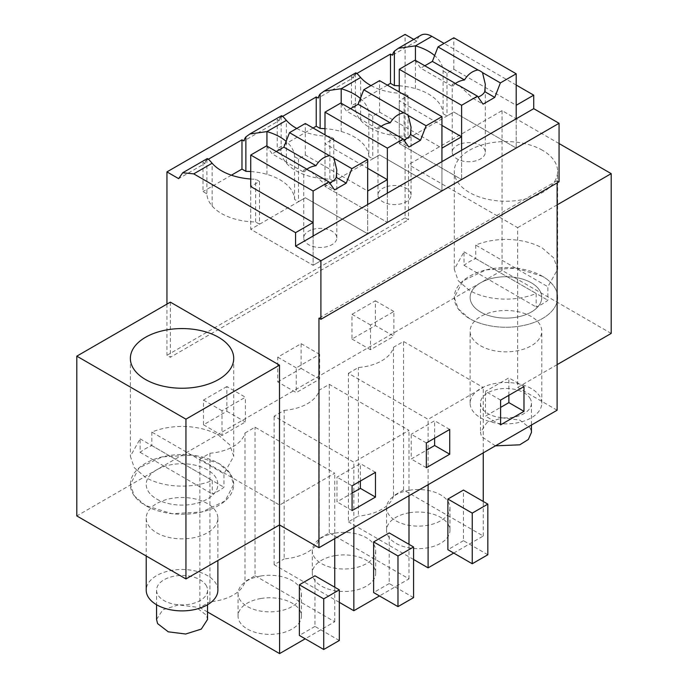 <?xml version="1.0" encoding="UTF-8"?>
<svg xmlns="http://www.w3.org/2000/svg" width="688" height="688" viewBox="0 0 688 688"><rect width="100%" height="100%" fill="white"/><g stroke="black" fill="none" stroke-linecap="round" stroke-linejoin="round"><path stroke-width="0.52" stroke-dasharray="3.44 2.58" d="M405.094 217.812L408.509 219.782L170.349 357.278L166.943 355.309L405.094 217.812L405.094 34.4M413.737 39.388L416.79 41.151A22.05 12.728 60 0 1 420.867 35.269M516.189 85.037L444.078 43.404M559.06 181.804L557.117 180.677L557.117 182.931M557.117 410.22L517.651 387.43L517.651 227.651L408.509 164.647L408.509 219.782M166.943 304.113L166.943 355.309M282.596 116.375L277.247 119.463L279.199 120.589L243.922 140.954M356.848 73.504L351.499 76.592L353.451 77.718L318.174 98.083M416.79 41.151L392.427 55.212M208.344 159.246L202.994 162.334L204.947 163.46L178.639 178.648M399.255 85.802A49.932 28.827 0 0 1 415.44 88.614A49.957 28.844 0 0 1 443.098 113.726L443.098 70.967A49.957 28.844 0 0 0 434.635 55.599M443.098 70.967L447.002 73.22L453.822 69.282L516.189 105.29M557.117 180.677L318.957 318.174M611.193 333.422L502.059 270.41L76.807 515.931M557.117 364.649L517.651 387.43M348.386 373.309L358.422 367.521A41.34 23.865 0 0 0 393.502 347.268L403.538 341.472L483.251 387.49L428.099 419.336L348.386 373.309L348.386 521.839L358.422 516.043L358.422 367.521M480.62 345.797A35.828 20.683 0 0 0 519.664 350.287A35.828 20.683 0 0 0 541.783 331.177A35.828 20.683 0 0 0 531.291 316.549A35.828 20.683 0 0 0 492.247 312.06A35.828 20.683 0 0 0 470.128 331.177A35.828 20.683 0 0 0 480.62 345.797M284.17 410.383A41.34 23.865 0 0 0 319.249 390.13L329.285 384.343L408.999 430.361L353.838 462.198L274.134 416.18L284.17 410.383L284.17 558.914A41.34 23.865 180 0 0 319.249 538.661L329.285 532.865L408.999 578.883L379.466 595.937M244.997 433.001L255.033 427.205L334.746 473.232L279.586 505.069L199.881 459.051L209.917 453.254A41.34 23.865 0 0 0 244.997 433.001L244.997 581.532L255.033 575.736L255.033 427.205M156.709 532.804A35.828 20.683 0 0 0 195.753 537.294A35.828 20.683 0 0 0 217.872 518.184A35.828 20.683 0 0 0 207.38 503.556A35.828 20.683 0 0 0 168.336 499.067A35.828 20.683 0 0 0 146.217 518.184A35.828 20.683 0 0 0 156.709 532.804M557.117 204.869L517.651 227.651M559.06 143.543L502.059 110.63L408.509 164.647M542.497 150.294A51.677 29.833 0 0 0 486.175 143.826A51.677 29.833 0 0 0 454.278 171.398A51.677 29.833 0 0 0 469.414 192.494A51.677 29.833 0 0 0 525.727 198.961A51.677 29.833 0 0 0 557.633 171.398A51.677 29.833 0 0 0 542.497 150.294M502.059 110.63L502.059 270.41M170.349 302.144L170.349 357.278M375.381 325.544L375.381 300.794L351.989 314.296L351.989 339.046L375.381 325.544L393.889 336.234L393.889 311.483L370.505 324.985L370.505 349.736L393.889 336.234M277.737 381.917L301.12 368.415L301.12 343.665L277.737 357.167L277.737 381.917L296.253 392.607L319.636 379.105L319.636 354.354L296.253 367.856L296.253 392.607M226.868 386.536L203.485 400.038L203.485 424.788L226.868 411.286L226.868 386.536L245.384 397.225L222 410.727L222 435.478L245.384 421.976L245.384 397.225M279.199 120.589A22.05 12.728 60 0 1 281.151 116.539L281.409 115.79M281.151 116.539L281.151 150.973A49.932 28.827 0 0 0 286.38 163.133A49.957 28.844 0 0 0 329.87 179.104L333.766 181.348L324.994 186.414L379.57 154.912L441.937 190.911L387.361 222.422L324.994 186.414L324.994 143.654L367.676 168.302M277.247 119.463L277.247 148.72L281.151 150.973M313.109 128.02L277.247 148.72M353.451 77.718A22.05 12.728 60 0 1 355.404 73.668L355.662 72.919M355.404 73.668L355.404 108.102A49.932 28.827 0 0 0 360.632 120.262A49.957 28.844 0 0 0 404.123 136.233L408.018 138.477L399.255 143.543L453.822 112.041L516.189 148.049L461.614 179.551L399.255 143.543L399.255 100.783L441.937 125.431M351.499 76.592L351.499 105.849L355.404 108.102M387.361 85.149L351.499 105.849M204.947 163.46A22.05 12.728 60 0 1 206.89 159.41L207.157 158.661M206.89 159.41L206.89 193.844A49.932 28.827 0 0 0 212.128 206.004A49.957 28.844 0 0 0 255.618 221.966L259.514 224.219L250.742 229.285L305.317 197.774L367.676 233.782L313.109 265.293L250.742 229.285L250.742 186.525L250.742 229.285L313.109 265.293L313.109 236.036L313.109 265.293L367.676 233.782L367.676 204.525L367.676 233.782L305.317 197.774L298.489 201.713L294.593 199.468A49.957 28.844 0 0 0 266.935 174.356A49.932 28.827 0 0 0 250.742 171.544M202.994 162.334L202.994 191.591L206.89 193.844M231.392 175.199L202.994 191.591M443.098 113.726L447.002 115.98L453.822 112.041L516.189 148.049L461.614 179.551L399.255 143.543L399.255 92.011M447.002 73.22L447.002 115.98M453.822 69.282L453.822 37.771M516.189 118.792L516.189 148.049L516.189 118.792M461.614 150.294L461.614 179.551L461.614 150.294M360.383 98.461A49.957 28.844 0 0 1 368.845 113.838L368.845 156.597L372.75 158.851L379.57 154.912L441.937 190.911L441.937 161.663L441.937 190.911L387.361 222.422L324.994 186.414L324.994 134.882M387.361 193.165L387.361 222.422L387.361 193.165M500.597 424.849L485.487 416.128L500.597 407.408M500.597 400.089L485.487 391.369L485.487 416.128M523.981 386.587L508.879 377.867L485.487 391.369M508.879 395.308L508.879 377.867M426.345 442.96L411.235 434.24L411.235 458.999L426.345 450.279M426.345 467.72L411.235 458.999M449.728 429.458L434.627 420.738L411.235 434.24M434.627 438.179L434.627 420.738M375.476 472.329L360.374 463.609L336.982 477.111L336.982 501.862L352.084 493.141M352.084 485.831L336.982 477.111M360.374 481.05L360.374 463.609M352.084 510.582L336.982 501.862M413.574 559.482L348.386 521.839M428.099 484.705L428.099 419.336M393.502 347.268L393.502 495.79L403.538 489.994L483.251 536.021L453.727 553.066M483.251 536.021L483.251 501.475M483.251 452.867L483.251 387.49M487.826 554.752L463.471 540.691L463.471 490.054M463.471 540.691L447.879 549.686M403.538 489.994L403.538 341.472M393.502 495.79A41.34 23.865 180 0 1 358.422 516.043M531.291 282.794A35.828 20.683 180 0 1 541.783 297.414A35.828 20.683 180 0 1 519.664 316.532A35.828 20.683 180 0 1 480.62 312.042A35.828 20.683 180 0 1 470.128 297.414A35.828 20.683 180 0 1 492.247 278.305A35.828 20.683 180 0 1 531.291 282.794A35.828 20.683 0 0 0 492.247 278.305A35.828 20.683 0 0 0 470.128 297.414A35.828 20.683 0 0 0 480.62 312.042A35.828 20.683 0 0 0 519.664 316.532A35.828 20.683 0 0 0 541.783 297.414A35.828 20.683 0 0 0 531.291 282.794M319.249 390.13L319.249 538.661M339.322 602.344L274.134 564.71L284.17 558.914M274.134 564.71L274.134 416.18M353.838 527.576L353.838 462.198M408.999 578.883L408.999 544.346M408.999 495.73L408.999 430.361M413.574 597.623L389.219 583.553L389.219 532.925M389.219 583.553L373.627 592.557M329.285 532.865L329.285 384.343M209.917 453.254L209.917 601.785A41.34 23.865 180 0 0 244.997 581.532M207.544 612.002L199.881 607.581L209.917 601.785M199.881 607.581L199.881 459.051M279.586 524.987L279.586 505.069M255.033 575.736L334.746 621.754L305.214 638.799M334.746 621.754L334.746 587.217M334.746 538.601L334.746 473.232M339.322 640.494L314.958 626.424L314.958 575.796M314.958 626.424L299.366 635.428M156.709 499.049A35.828 20.683 0 0 0 195.753 503.539A35.828 20.683 0 0 0 217.872 484.421A35.828 20.683 0 0 0 207.38 469.801A35.828 20.683 0 0 0 168.336 465.312A35.828 20.683 0 0 0 146.217 484.421A35.828 20.683 0 0 0 156.709 499.049A35.828 20.683 0 0 0 195.753 503.539A35.828 20.683 0 0 0 217.872 484.421A35.828 20.683 0 0 0 207.38 469.801A35.828 20.683 0 0 0 168.336 465.312A35.828 20.683 0 0 0 146.217 484.421A35.828 20.683 0 0 0 156.709 499.049M542.497 276.318L516.034 268.165L486.175 269.859L462.99 280.842L454.295 297.414L458.217 308.835L469.414 318.518A51.677 29.833 0 0 0 525.727 324.985A51.677 29.833 0 0 0 557.633 297.414A51.677 29.833 0 0 0 542.497 276.318A51.677 29.833 0 0 0 486.175 269.851A51.677 29.833 0 0 0 454.278 297.414A51.677 29.833 0 0 0 469.414 318.518A51.677 29.833 0 0 0 525.727 324.985A51.677 29.833 0 0 0 557.633 297.414A51.677 29.833 0 0 0 542.497 276.318M375.381 300.794L393.889 311.483M351.989 314.296L370.505 324.985M351.989 339.046L370.505 349.736M301.12 368.415L319.636 379.105M301.12 343.665L319.636 354.354M277.737 357.167L296.253 367.856M203.485 400.038L222 410.727M203.485 424.788L222 435.478M226.868 411.286L245.384 421.976M250.742 179.009A49.957 28.844 0 0 0 255.618 179.215L259.514 181.46L250.742 186.525M296.752 128.458A49.957 28.844 0 0 0 329.87 136.344L333.766 138.589L324.994 143.654M294.593 199.468L294.593 156.709A49.957 28.844 0 0 0 286.131 141.332M294.593 156.709L298.489 158.962L305.317 155.024L367.676 191.023M368.845 156.597A49.957 28.844 0 0 0 341.188 131.485A49.932 28.827 0 0 0 324.994 128.673M368.845 113.838L372.75 116.091L379.57 112.153L441.937 148.161M371.004 85.587A49.957 28.844 0 0 0 404.123 93.473L408.018 95.727L399.255 100.783M379.57 112.153L379.57 80.642M305.317 155.024L305.317 123.513M409.326 512.775A31.7 18.301 180 0 1 449.952 530.336A31.7 18.301 180 0 1 427.179 547.897A31.7 18.301 180 0 1 386.561 530.336A31.7 18.301 180 0 1 409.326 512.775M335.073 555.646A31.7 18.301 180 0 1 375.7 573.207A31.7 18.301 180 0 1 352.927 590.768A31.7 18.301 180 0 1 312.3 573.207A31.7 18.301 180 0 1 335.073 555.646M260.821 598.517A31.7 18.301 180 0 1 301.439 616.078A31.7 18.301 180 0 1 278.674 633.631A31.7 18.301 180 0 1 238.048 616.078A31.7 18.301 180 0 1 260.821 598.517M145.503 505.525L134.298 495.842L130.367 484.421L139.079 467.849L162.273 456.858L192.124 455.164L218.586 463.325L229.792 473.009L233.722 484.421L225.01 501.002L201.825 511.992L171.966 513.687L145.503 505.525A51.677 29.833 0 0 0 201.825 511.992A51.677 29.833 0 0 0 233.722 484.421A51.677 29.833 0 0 0 218.586 463.325A51.677 29.833 0 0 0 162.273 456.858A51.677 29.833 0 0 0 130.367 484.421A51.677 29.833 0 0 0 145.503 505.525M259.514 181.46L259.514 224.219M255.618 221.966L255.618 179.215M333.766 138.589L333.766 181.348M329.87 179.104L329.87 136.344M298.489 158.962L298.489 201.713M372.75 116.091L372.75 158.851M408.018 95.727L408.018 138.477M404.123 136.233L404.123 93.473M409.326 490.269A31.7 18.301 180 0 1 449.952 507.83A31.7 18.301 180 0 1 427.179 525.391A31.7 18.301 180 0 1 386.561 507.83A31.7 18.301 180 0 1 409.326 490.269M335.073 533.14A31.7 18.301 180 0 1 375.7 550.701A31.7 18.301 180 0 1 352.927 568.262A31.7 18.301 180 0 1 312.3 550.701A31.7 18.301 180 0 1 335.073 533.14M260.821 576.011A31.7 18.301 180 0 1 301.439 593.572A31.7 18.301 180 0 1 278.674 611.133A31.7 18.301 180 0 1 238.048 593.572A31.7 18.301 180 0 1 260.821 576.011M531.291 388.557A35.828 20.683 0 0 0 492.247 384.076A35.828 20.683 0 0 0 470.128 403.185A35.828 20.683 0 0 0 480.62 417.814A35.828 20.683 0 0 0 519.664 422.303A35.828 20.683 0 0 0 541.783 403.185A35.828 20.683 0 0 0 531.291 388.557M530.414 399.04A25.49 14.723 0 0 0 502.326 388.617A25.49 14.723 0 0 0 480.456 403.185A25.49 14.723 0 0 0 481.488 407.33A25.49 14.723 0 0 0 509.584 417.754A25.49 14.723 0 0 0 531.446 403.185A25.49 14.723 0 0 0 530.414 399.04M495.412 445.841L481.488 436.588L480.465 432.442L486.691 422.802L502.326 417.874L519.741 420.067L530.414 428.297L531.446 432.442M475.726 245.083L475.726 258.585A51.677 29.833 0 0 0 464.039 265.336L464.039 251.834L454.278 269.292L458.208 280.695L469.414 290.388A51.677 29.833 0 0 0 536.176 293.492L536.176 306.994A51.677 29.833 0 0 0 547.872 300.243L547.872 286.741L557.633 269.283L553.702 257.88L542.497 248.187A51.677 29.833 0 0 0 475.726 245.083L547.872 286.741M464.039 251.834L536.176 293.492M475.726 258.585L547.872 300.243M464.039 265.336L536.176 306.994M217.872 590.192A35.828 20.683 0 0 0 207.38 575.564A35.828 20.683 0 0 0 168.336 571.083A35.828 20.683 0 0 0 146.217 590.192M206.512 586.047A25.49 14.723 0 0 0 178.416 575.624A25.49 14.723 0 0 0 156.554 590.192A25.49 14.723 0 0 0 157.586 594.337A25.49 14.723 0 0 0 185.674 604.761A25.49 14.723 0 0 0 207.544 590.192A25.49 14.723 0 0 0 206.512 586.047M156.554 619.449L162.781 609.809L178.416 604.881L195.831 607.074L206.512 615.304L207.535 619.449M151.824 432.09L151.824 445.592A51.677 29.833 0 0 0 140.128 452.343L140.128 438.841L130.367 456.299L134.298 467.702L145.503 477.395A51.677 29.833 0 0 0 212.274 480.499L212.274 494.001A51.677 29.833 0 0 0 223.961 487.25L223.961 473.748L233.722 456.29L229.792 444.887L218.586 435.194A51.677 29.833 0 0 0 151.824 432.09L223.961 473.748M140.128 438.841L212.274 480.499M151.824 445.592L223.961 487.25M140.128 452.343L212.274 494.001M415.062 60.148L420.686 68.155L452.807 86.697L452.24 84.323L455.043 83.231M424.806 65.781L420.686 68.155M459.403 144.317A16.538 9.546 0 0 0 455.155 146.768A16.538 9.546 0 0 0 452.24 152.177A16.538 9.546 0 0 0 463.875 161.302A16.538 9.546 0 0 0 482.4 157.595A16.538 9.546 0 0 0 485.315 152.177A16.538 9.546 0 0 0 476.474 143.732A16.538 9.546 0 0 0 459.403 144.317M455.422 83.54A16.538 9.546 -0 0 0 455.155 83.755A16.538 9.546 -0 0 0 452.807 86.697M459.567 85.845L473.06 98.393L483.053 104.163M473.06 98.393A16.538 9.546 -0 0 0 478.065 97.068M340.809 103.019L346.434 111.026L378.555 129.568L377.987 127.194L380.791 126.102M350.553 108.644L346.434 111.026M385.151 187.188A16.538 9.546 0 0 0 380.903 189.639A16.538 9.546 0 0 0 377.987 195.048A16.538 9.546 0 0 0 389.614 204.164A16.538 9.546 0 0 0 408.147 200.457A16.538 9.546 0 0 0 411.063 195.048A16.538 9.546 0 0 0 402.222 186.603A16.538 9.546 0 0 0 385.151 187.188M381.161 126.411A16.538 9.546 -0 0 0 380.903 126.626A16.538 9.546 -0 0 0 378.555 129.568M385.314 128.716L398.808 141.264L408.801 147.034M398.808 141.264A16.538 9.546 -0 0 0 403.813 139.939M266.557 145.89L272.181 153.897L304.302 172.439L303.735 170.065L306.538 168.973M276.301 151.515L272.181 153.897M310.899 230.05A16.538 9.546 0 0 0 306.65 232.51A16.538 9.546 0 0 0 303.735 237.919A16.538 9.546 0 0 0 315.362 247.035A16.538 9.546 0 0 0 333.895 243.328A16.538 9.546 0 0 0 336.81 237.919A16.538 9.546 0 0 0 327.97 229.465A16.538 9.546 0 0 0 310.899 230.05M306.908 169.282A16.538 9.546 -0 0 0 306.65 169.497A16.538 9.546 -0 0 0 304.302 172.439M311.062 171.587L324.555 184.126L334.549 189.905M324.555 184.126A16.538 9.546 -0 0 0 329.561 182.81M415.44 88.614L415.44 60.372M286.38 163.133L286.38 120.374M341.188 131.485L341.188 103.243M360.632 120.262L360.632 77.503M212.128 206.004L212.128 163.245M266.935 174.356L266.935 146.114M541.783 403.185L541.783 331.177M470.128 403.185L470.128 331.177M217.872 518.184L217.872 560.505M146.217 518.184L146.217 556.007M454.278 269.283L454.278 171.398M557.633 269.283L557.633 171.398M233.722 358.405L233.722 456.29M130.367 358.405L130.367 456.29M449.952 507.83L449.952 530.336M386.561 507.83L386.561 530.336M375.7 550.701L375.7 573.207M312.3 550.701L312.3 573.207M301.439 593.572L301.439 616.078M238.048 593.572L238.048 616.078M480.456 403.185L480.456 432.442M531.446 403.185L531.446 425.038M156.554 590.192L156.554 604.726M207.544 590.192L207.544 604.726M485.315 152.177L485.315 84.323M452.24 152.177L452.24 84.323M411.063 195.048L411.063 127.194M377.987 195.048L377.987 127.194M336.81 237.919L336.81 170.065M303.735 237.919L303.735 170.065"/><path stroke-width="1.03" d="M166.943 304.113L166.943 171.897L405.094 34.4L413.737 39.388M356.848 73.504L390.483 54.094L392.427 55.212A22.05 12.728 60 0 1 394.379 51.161L398.369 48.263L420.867 35.269A22.05 12.728 60 0 1 431.892 36.361L444.078 43.404M533.725 95.159L516.189 105.29L516.189 118.792L295.573 246.158L320.909 260.786L320.909 319.301L559.06 181.804L559.06 123.29L533.725 108.661L533.725 95.159L516.189 85.037M557.117 182.931L557.117 410.22L318.957 547.717L279.491 524.935L185.941 578.943L76.807 515.931L76.807 356.152L170.349 302.144L279.491 365.156L279.491 524.935M316.231 96.965L316.231 126.214L320.126 128.467L320.126 94.032A22.05 12.728 60 0 0 318.174 98.083L316.231 96.965L282.596 116.375M166.943 171.897L178.639 178.648L182.707 172.774L193.732 173.866L212.128 163.245A49.957 28.844 0 0 0 250.742 179.009M241.978 139.827L241.978 169.085L245.874 171.338L245.874 136.903A22.05 12.728 60 0 0 243.922 140.954L241.978 139.827L208.344 159.246M398.369 48.263L415.44 45.855L431.892 36.361M434.635 55.599A49.957 28.844 0 0 0 415.44 45.855L415.44 60.372M533.725 108.661L516.189 118.792L516.189 73.779L500.374 82.913L494.749 97.412L483.053 104.163L477.429 96.157L461.614 105.29L461.614 150.294L461.614 136.792L441.937 148.161L441.937 161.663L441.937 116.65L426.121 125.784L420.497 140.283L408.801 147.034L403.177 139.028L387.361 148.152L387.361 193.165L387.361 179.663L367.676 191.023L367.676 204.525L367.676 159.521L351.869 168.646L346.245 183.154L334.549 189.905L328.924 181.899L313.109 191.023L313.109 236.036L313.109 222.534L295.573 232.656L295.573 246.158M559.06 123.29L320.909 260.786M320.909 319.301L318.957 318.174L318.957 547.717M500.597 424.849L523.981 411.347L523.981 386.587L500.597 400.089L500.597 424.849M426.345 442.96L426.345 467.72L449.728 454.218L449.728 429.458L426.345 442.96M375.476 472.329L352.084 485.831L352.084 510.582L375.476 497.08L375.476 472.329M557.117 204.869L611.193 173.643L611.193 333.422L557.117 364.649M611.193 173.643L559.06 143.543M295.573 232.656L193.732 173.866M281.151 116.539C281.014 114.75 282.751 116.023 286.38 120.374A49.957 28.844 0 0 0 296.752 128.458M316.231 126.214L313.109 128.02M320.126 94.032L324.117 91.134L341.188 88.726L360.632 77.503A49.957 28.844 0 0 0 371.004 85.587M355.404 73.668C355.266 71.879 357.003 73.16 360.632 77.503M390.483 54.094L390.483 83.343L387.361 85.149M390.483 83.343L394.379 85.596L394.379 51.161M206.89 159.41C206.753 157.621 208.498 158.894 212.128 163.245M241.978 169.085L231.392 175.199M245.874 136.903L249.864 134.005L266.935 131.597L286.38 120.374M399.255 85.802A49.932 28.827 0 0 0 394.379 85.596M500.597 407.408L508.879 402.626L508.879 395.308M523.981 411.347L508.879 402.626M449.728 454.218L434.627 445.497L434.627 438.179M426.345 450.279L434.627 445.497M375.476 497.08L360.374 488.36L360.374 481.05M352.084 493.141L360.374 488.36M279.491 365.156L185.941 419.164L185.941 578.943M185.941 419.164L76.807 356.152M453.727 553.066L428.099 567.858L413.574 559.482M428.099 567.858L428.099 484.705M483.251 501.475L483.251 452.867M463.471 490.054L447.879 499.058L472.235 513.119L487.826 504.115L463.471 490.054M487.826 504.115L487.826 554.752L472.235 563.756L447.879 549.686L447.879 499.058M379.466 595.937L353.838 610.729L339.322 602.344M353.838 610.729L353.838 527.576M408.999 544.346L408.999 495.73M389.219 532.925L373.627 541.92L397.982 555.99L413.574 546.986L389.219 532.925M413.574 546.986L413.574 597.623L397.982 606.627L373.627 592.557L373.627 541.92M305.214 638.799L279.586 653.6L207.544 612.002M279.586 653.6L279.586 524.987M334.746 587.217L334.746 538.601M314.958 575.796L299.366 584.791L323.73 598.861L339.322 589.857L314.958 575.796M339.322 589.857L339.322 640.494L323.73 649.489L299.366 635.428L299.366 584.791M145.503 379.501A51.677 29.833 0 0 0 201.825 385.968A51.677 29.833 0 0 0 233.722 358.405A51.677 29.833 0 0 0 218.586 337.301A51.677 29.833 0 0 0 162.273 330.833A51.677 29.833 0 0 0 130.367 358.405A51.677 29.833 0 0 0 145.503 379.501M313.109 222.534L250.742 186.525L250.742 155.024L266.557 145.89L306.538 168.973A16.538 9.546 -0 0 0 311.062 171.587L328.924 181.899M387.361 179.663L367.676 168.302M286.131 141.332A49.957 28.844 0 0 0 266.935 131.597L266.935 146.114M324.994 128.673A49.932 28.827 0 0 0 320.126 128.467M360.383 98.461A49.957 28.844 0 0 0 341.188 88.726L341.188 103.243M461.614 136.792L441.937 125.431M250.742 171.544A49.932 28.827 0 0 0 245.874 171.338M472.235 563.756L472.235 513.119M397.982 606.627L397.982 555.99M323.73 649.489L323.73 598.861M531.446 425.038L531.446 432.442L528.332 439.486L519.758 444.818L495.412 445.841M146.217 556.007L146.217 590.192A35.828 20.683 0 0 0 156.709 604.821A35.828 20.683 0 0 0 195.753 609.31A35.828 20.683 0 0 0 217.872 590.192L217.872 560.505M207.535 619.449L201.309 629.09L185.674 634.018L168.259 631.825L157.586 623.595L156.554 619.449L156.554 604.726M424.806 65.781L432.382 61.404L438.007 46.904L453.822 37.771L516.189 73.779M461.614 105.29L399.255 69.282L399.255 92.011M399.255 69.282L415.062 60.148L455.043 83.231A16.538 9.546 -0 0 0 459.567 85.845L477.429 96.157M438.007 46.904L477.988 69.987A16.538 9.546 -0 0 1 482.512 72.601L500.374 82.913M432.382 61.404L464.495 79.946A16.538 9.546 -0 0 0 459.403 81.304A16.538 9.546 -0 0 0 455.422 83.54M477.988 69.987C472.527 70.89 468.038 74.209 464.495 79.946M482.512 72.601L485.315 84.323L484.756 91.642L494.749 97.412M478.065 97.068A16.538 9.546 -0 0 0 482.4 94.583A16.538 9.546 -0 0 0 484.756 91.642M350.553 108.644L358.13 104.275L363.754 89.775L379.57 80.642L441.937 116.65M387.361 148.152L324.994 112.153L324.994 134.882M324.994 112.153L340.809 103.019L380.791 126.102A16.538 9.546 -0 0 0 385.314 128.716L403.177 139.028M363.754 89.775L403.736 112.858A16.538 9.546 -0 0 1 408.259 115.464L426.121 125.784M358.13 104.275L390.242 122.817A16.538 9.546 -0 0 0 385.151 124.175A16.538 9.546 -0 0 0 381.161 126.411M403.736 112.858C398.275 113.761 393.777 117.08 390.242 122.817M408.259 115.464L411.063 127.194L410.495 134.513L420.497 140.283M403.813 139.939A16.538 9.546 -0 0 0 408.147 137.445A16.538 9.546 -0 0 0 410.495 134.513M276.301 151.515L283.877 147.146L289.502 132.646L305.317 123.513L367.676 159.521M289.502 132.646L329.483 155.729A16.538 9.546 -0 0 1 334.007 158.335L351.869 168.646M313.109 191.023L250.742 155.024M283.877 147.146L315.99 165.688A16.538 9.546 -0 0 0 310.899 167.038A16.538 9.546 -0 0 0 306.908 169.282M329.483 155.729C324.022 156.632 319.524 159.951 315.99 165.688M334.007 158.335L336.81 170.065L336.243 177.375L346.245 183.154M329.561 182.81A16.538 9.546 -0 0 0 333.895 180.316A16.538 9.546 -0 0 0 336.243 177.375M249.856 133.997L281.409 115.79M324.117 91.134L355.662 72.919M182.707 172.774L207.157 158.661M207.544 604.726L207.544 619.449"/></g></svg>

